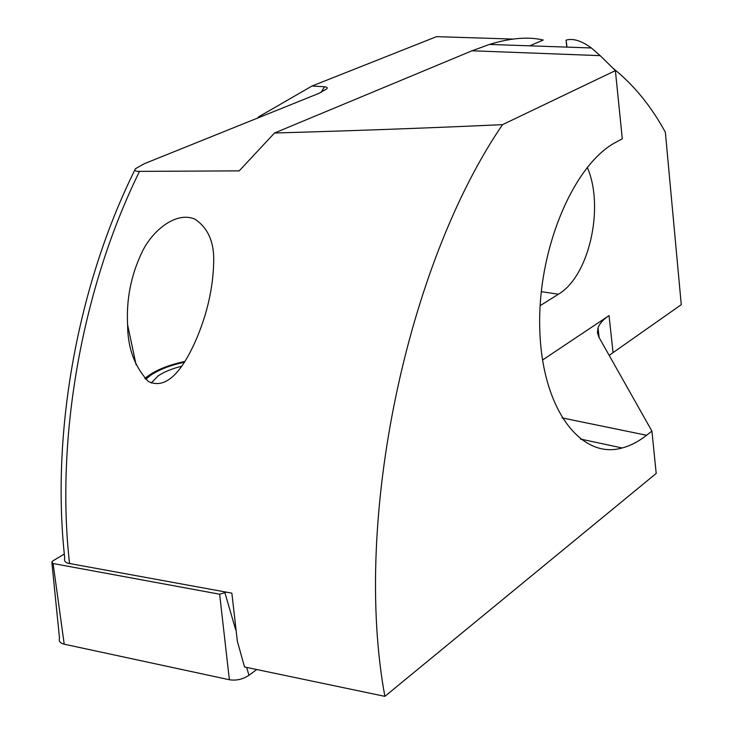 <?xml version="1.0" encoding="UTF-8"?>
<svg xmlns="http://www.w3.org/2000/svg" width="733" height="733" viewBox="0 0 733 733"><rect width="100%" height="100%" fill="white"/><g stroke="black" fill="none" stroke-linecap="round" stroke-linejoin="round"><path stroke-width="1.1" d="M256.733 669.531L248.954 675.285C242.843 679.335 236.319 680.82 229.374 679.738L64.22 644.197C60.124 643.171 58.558 641.155 59.501 638.141L51.915 562.944M64.312 554.011L52.703 561.002L51.823 562.019L53.088 563.521L219.643 594.206L226.295 592.145M321.027 92.459L324.563 86.76C327.184 87.108 327.88 87.841 326.671 88.959L318.718 93.448L144.172 163.761L135.468 168.718C134.212 170.047 134.909 170.936 137.557 171.385L239.196 170.871L274.509 133.012L472.052 50.779L600.162 55.644L615.39 70.615L622.299 138.83L616.499 141.936C573.756 163.606 537.032 249.944 539.79 329.731C542.099 409.692 581.342 459.82 622.18 447.964C630.517 445.728 638.654 441.495 646.588 435.265L651.912 431.086L656.2 473.426L384.871 696.35L244.501 666.966L237.336 641.128L231.857 593.153L67.757 563.191C64.925 562.101 63.918 560.415 64.742 558.152C50.797 432.782 77.771 284.917 134.899 169.873M184.908 361.451C167.17 365.217 153.82 370.898 144.85 378.503M148.332 381.426C134.56 366.647 127.652 347.754 127.597 324.737C126.268 299.504 130.96 275.571 141.671 252.931C151.539 231.307 175.783 210.875 194.813 219.112C208.218 227.926 214.503 242.577 213.66 263.046C212.964 288.234 207.237 313.477 196.499 338.783C186.942 360.938 169.836 391.99 148.332 381.426M151.2 383.029L158.291 375.754C164.394 371.75 172.209 368.571 181.757 366.225M145.665 379.291L151.044 374.994L145.665 379.291M324.563 86.76L312.029 86.008L436.547 36.65L513.036 39.078M529.767 45.831L543.235 40.031C528.548 36.513 510.608 37.969 489.415 44.429L472.052 50.779M566.801 47.114L566.032 40.159C573.069 38.125 581.507 40.727 591.357 47.966L600.162 55.644M609.169 355.368L681.269 304.671L665.353 132.252C651.087 106.028 633.614 84.68 612.935 68.196M312.029 86.008L258.419 116.978L257.906 117.949M540.12 305.679L558.418 294.217C589.222 276.286 604.716 206.963 587.252 167.316M613.026 352.371L609.05 315.593C603.222 319.496 599.548 323.583 598.036 327.853L597.432 332.599L598.916 337.198L651.912 431.086M615.39 70.615L502.536 124.647C407.172 263.898 352.445 520.238 384.871 696.35M502.536 124.647C430.766 127.936 354.754 130.721 274.509 133.012M184.423 362.221C170.862 365.098 159.739 369.359 151.044 374.994C159.739 369.359 170.862 365.098 184.414 362.221M609.05 315.593L542.512 360.04M53.088 563.521L64.22 644.197M219.643 594.206L229.374 679.738M224.994 593.024L235.705 629.794M246.664 667.424L248.954 675.285M558.418 294.217L541.247 291.661M139.472 171.476C82.343 287.611 55.314 437.363 69.553 563.659M646.588 435.265L562.046 417.902M127.597 324.756L136.081 364.777M591.357 47.966L489.415 44.429M598.036 327.853L599.108 337.546M566.435 42.257L566.976 47.114M580.362 439.04L622.18 447.964"/></g></svg>
